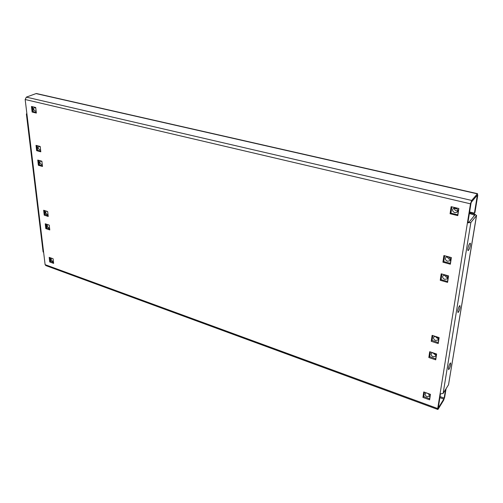 <?xml version="1.0" encoding="UTF-8"?>
<svg xmlns="http://www.w3.org/2000/svg" width="503" height="503" viewBox="0 0 503 503"><rect width="100%" height="100%" fill="white"/><g stroke="black" fill="none" stroke-linecap="round" stroke-linejoin="round"><path stroke-width="0.75" d="M450.745 364.461C450.154 367.177 449.437 368.906 448.607 369.655L448.412 368.095C449.003 365.373 449.713 363.638 450.55 362.896L450.745 364.461M460.126 307.371C459.541 310.118 458.837 311.854 457.994 312.583L457.761 310.766C458.34 308.012 459.05 306.27 459.893 305.541L460.126 307.371M470.318 245.357C469.745 248.124 469.041 249.872 468.205 250.595C467.796 250.664 467.702 249.947 467.922 248.451C468.494 245.671 469.198 243.924 470.035 243.201C470.45 243.131 470.538 243.848 470.318 245.357M440.062 393.893L443.124 393.44L448.531 384.757L476.473 215.605L470.858 222.496L467.425 222.854L470.475 203.822L25.169 99.512L45.113 264.653L437.717 408.543L467.425 222.854L467.979 222.188L471.028 203.174L471.43 202.055L477.096 195.434L477.234 195.919L474.417 213.121L469.613 211.97M469.368 213.517L474.794 215.114L469.117 222.068L467.979 222.188M439.848 397.653L443.816 399.08L438.283 408.002L440.433 394.006M446.073 388.706L444.671 397.251L443.621 400.275L438.214 409.071L437.836 409.473L437.717 408.543M470.475 203.822L471.688 200.446L477.353 193.85L36.046 93.589L26.345 97.129L25.169 99.512M45.044 214.335L48.15 215.693M431.819 340.298L438.358 342.637L438.905 338.161M429.417 356.545L435.843 358.89M39.209 164.456L39.259 164.865L42.409 165.764M46.616 227.784L49.696 229.154M32.991 111.22L33.041 111.685L36.285 112.471M423.501 396.477L429.656 398.81M450.719 212.618L450.65 213.09L457.906 214.85M37.505 149.856L37.555 150.278L40.73 151.151M443.539 261.114L443.489 261.478L450.481 263.396M440.861 279.234L440.81 279.561L447.708 281.529M50.514 261.158L53.538 262.553M44.226 215.146L48.238 216.453L47.672 211.537L43.654 210.248L44.226 215.146L45.081 214.693M432.115 335.35L431.234 341.286L438.22 343.562L439.132 337.607L432.115 335.35M429.694 351.716L428.839 357.52L435.73 359.834L436.617 354.018L429.694 351.716M42.491 166.455L41.887 161.212L37.756 160.048L38.373 165.273L42.491 166.455M45.811 228.595L49.784 229.934L49.231 225.105L45.245 223.778L45.811 228.595L46.653 228.129M36.354 113.068L35.707 107.472L31.463 106.46L32.117 112.043L36.354 113.068M423.752 391.938L422.948 397.408L429.612 399.828L430.449 394.346L423.752 391.938M458.874 208.519L451.122 206.67L450.078 213.737L457.787 215.611L458.874 208.519M40.806 151.812L40.19 146.48L36.027 145.354L36.656 150.674L40.806 151.812M451.373 257.574L443.904 255.555L442.923 262.182L450.355 264.22L451.373 257.574M448.569 275.896L441.206 273.814L440.251 280.284L447.576 282.378L448.569 275.896M49.728 261.962L53.632 263.377L53.098 258.768L49.187 257.36L49.728 261.962L50.552 261.472M437.736 409.436L45.842 265.59L45.113 264.653M36.046 93.589L36.826 93.615M474.417 213.121L474.945 212.486L477.762 195.302L477.353 193.85M457.145 208.99L454.222 208.286M443.816 399.08L444.168 398.068L440.018 396.584M445.564 389.523L444.168 398.068M43.642 252.424L43.095 251.915L26.382 113.986L26.961 114.363M26.86 113.527L26.382 113.986M476.473 215.605L474.694 214.026L469.488 212.775M476.58 215.372L448.531 384.757M440.81 279.561L440.251 280.284M443.489 261.478L442.923 262.182M37.555 150.278L36.656 150.674M450.65 213.09L450.078 213.737M423.488 396.578L422.948 397.408M33.041 111.685L32.117 112.043M39.259 164.865L38.373 165.273M429.386 356.721L428.839 357.52M431.788 340.506L431.234 341.286M47.332 211.43L47.697 211.782M47.992 214.328L47.194 214.416C45.616 213.266 45.301 212.172 46.257 211.128L46.333 211.109M44.145 214.416L45.226 214.309L44.792 210.612M44.71 214.322L44.295 210.782L43.73 210.876M49.344 227.909L48.753 227.884C47.2 226.752 46.88 225.677 47.798 224.646L47.829 224.64M45.723 227.872L46.792 227.752L46.377 224.156M46.289 227.777L45.88 224.3L45.314 224.395M53.249 261.321L52.608 261.296C51.155 260.258 50.809 259.234 51.576 258.215M49.646 261.271L50.69 261.107L50.3 257.756M50.199 261.17L49.81 257.844L49.256 257.945M428.795 393.748L429.304 396.289L427.078 396.666C425.343 395.773 424.79 394.679 425.419 393.39L426.374 392.881M427.141 393.157L429.317 394.415M430.398 394.673L430.411 394.327M424.318 392.139L424.18 392.434L424.023 392.032M423.073 396.565L423.79 396.182M430.354 394.987L430.279 394.629M423.595 396.383L424.18 392.434L423.652 392.61M430.247 394.817L429.744 398.948M434.649 353.364C435.755 354.376 435.988 355.357 435.346 356.306L433.102 356.715C431.26 355.784 430.713 354.628 431.461 353.244L432.668 352.704M432.832 352.76L434.68 354.408L435.56 354.552M436.56 354.414L436.591 354.011M430.298 351.918L430.128 352.27L429.99 351.817M428.971 356.627L429.707 356.3M436.51 354.716L436.428 354.37M429.512 356.457L430.128 352.27L429.587 352.44M436.403 354.552L435.868 358.916M437 336.922C438.239 337.966 438.509 339.009 437.799 340.041L435.554 340.456C433.661 339.512 433.114 338.33 433.919 336.903L435.258 336.362M435.202 336.362L437.138 338.192L438.094 338.324M439.062 338.022L439.113 337.601M432.731 335.545L432.549 335.929L432.417 335.444M431.373 340.38L432.108 340.066M439.018 338.324L438.937 337.985M431.914 340.21L432.549 335.929L432.002 336.092M42.246 164.343L41.428 164.481C39.75 163.249 39.454 162.079 40.548 160.979L41.931 161.626M38.718 160.319L38.241 160.595L38.536 160.268M38.278 164.5L39.404 164.462L38.926 160.382M38.869 164.418L38.429 160.646L37.838 160.727M444.759 279.354C442.671 278.335 442.156 277.027 443.218 275.443L445.413 275.04C447.494 276.046 448.016 277.348 446.978 278.939L444.759 279.354M444.256 274.965L446.375 277.26L447.538 277.335M440.389 279.31L441.15 279.083M448.487 276.417L448.563 275.946M441.144 279.121L441.898 274.016L441.647 274.487L441.552 273.921M448.324 276.543L447.727 281.378M448.443 276.694L448.349 276.38M440.961 279.159L441.647 274.487L441.081 274.644M448.16 256.8C450.311 257.838 450.82 259.177 449.688 260.818L447.494 261.22C445.337 260.17 444.834 258.831 445.991 257.19L448.16 256.8M446.96 256.744L449.116 259.19L450.33 259.24M451.285 258.133L451.354 257.655M444.602 255.744L444.35 256.253L444.25 255.694M443.068 261.189L443.835 260.988M443.64 261.038L444.35 256.253L443.778 256.404M451.122 258.253L450.512 263.201M455.517 207.978C457.868 209.11 458.327 210.562 456.887 212.335L454.806 212.687C452.449 211.543 452.008 210.078 453.473 208.311L455.517 207.978M454.228 207.972C454.234 209.386 454.97 210.329 456.447 210.82L457.755 210.814M450.235 212.687L451.034 212.568L451.883 206.846L451.581 207.45L451.235 207.368L451.474 206.896M458.774 209.166L458.843 208.701M450.82 212.549L451.581 207.45L450.99 207.588M458.61 209.279L457.95 214.536M36.115 110.987L35.273 111.182C33.481 109.843 33.211 108.598 34.468 107.435L35.776 108.076M32.538 106.718L32.161 107.12L32.274 106.755M32.022 111.226L33.192 111.257L32.664 106.743M32.632 111.15L32.161 107.12L31.544 107.196M40.567 149.712L39.743 149.863C38.027 148.605 37.744 147.41 38.882 146.291L40.246 146.945M36.562 149.888L37.536 149.863L37.04 145.625L36.524 145.92L36.82 145.593M37.536 149.863L37.209 145.669M37.159 149.812L36.706 145.971L36.109 146.046M443.124 393.44L470.858 222.496M471.688 200.446L26.345 97.129M476.775 195.812L477.234 195.919M474.166 214.668L473.908 216.227M44.629 210.562L45.069 214.335M46.213 224.099L46.641 227.784M50.137 257.699L50.545 261.158M424.387 392.164L423.778 396.27M430.348 351.937L429.694 356.369M432.775 335.564L432.102 340.135M38.762 160.331L39.24 164.462M443.853 261.007L444.633 255.75L443.828 261.019M451.845 206.915L451.009 212.568M32.5 106.762L33.022 111.226M36.411 93.52L477.548 193.693M424.406 392.17L423.809 396.232M430.241 394.717L429.637 398.672M430.373 351.943L429.719 356.338M436.397 354.452L435.755 358.652M438.031 339.707L437.799 340.041M432.8 335.57L432.127 340.11M438.899 338.066L438.245 342.367M447.356 278.448L446.978 278.939M441.169 279.108L441.923 274.022M447.601 281.139L448.318 276.455M450.122 260.265L449.688 260.818M451.109 258.171L450.38 262.968M457.529 211.6L456.887 212.335M458.598 209.204L457.812 214.322M36.009 111.062L35.663 111.201M40.517 149.749L40.202 149.888"/></g></svg>
